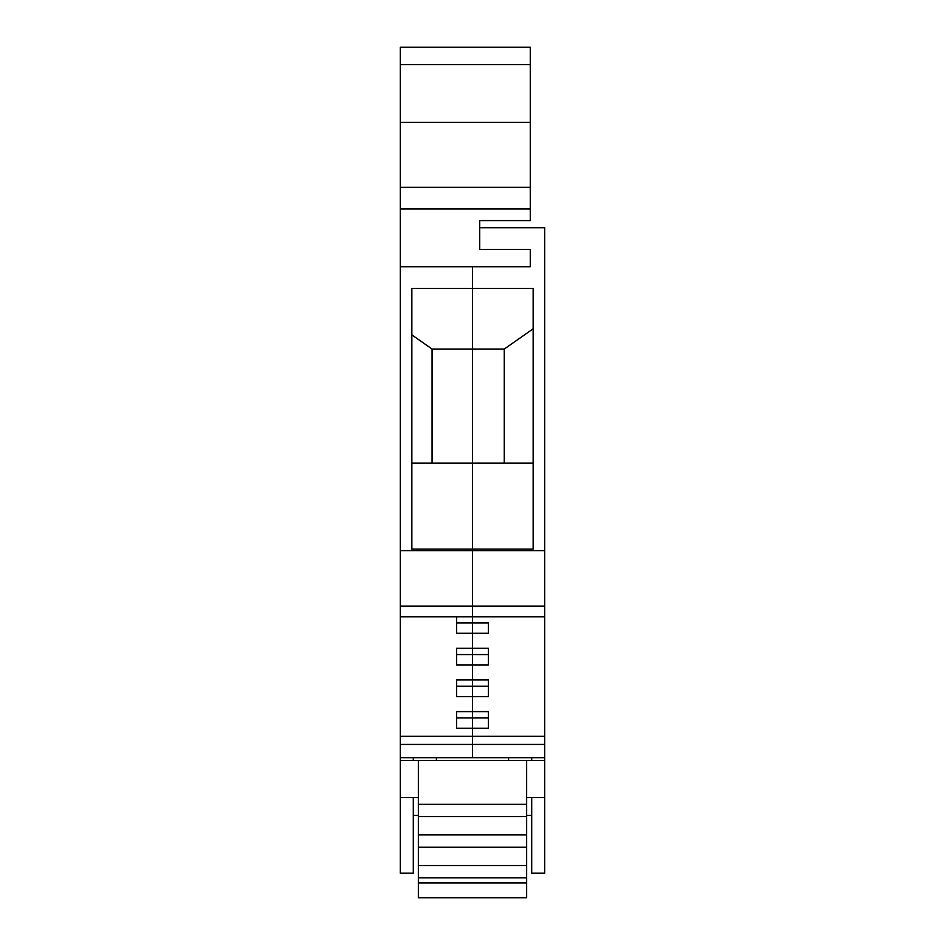 <?xml version="1.0" encoding="UTF-8"?>
<svg xmlns="http://www.w3.org/2000/svg" width="945" height="945" viewBox="0 0 945 945"><rect width="100%" height="100%" fill="white"/><g stroke="black" fill="none" stroke-linecap="round" stroke-linejoin="round"><path stroke-width="1.42" d="M530.263 208.975L400.302 208.975L400.302 187.323L530.263 187.323L530.263 220.598L479.717 220.598L479.717 249.409L530.263 249.409L530.263 266.738L400.302 266.738L400.302 550.628L472.5 550.628L472.5 622.92L488.388 622.92L488.388 633.28L472.5 633.28L472.5 654.566L488.388 654.566L488.388 648.294L456.612 648.294L456.612 654.566L472.5 654.566L472.5 664.926L488.388 664.926L488.388 648.294M418.351 811.483L418.351 804.266L526.648 804.266L526.648 816.586L418.351 816.586L418.351 811.483M418.351 816.586L418.351 847.228L526.648 847.228L526.648 816.586M418.351 847.228L418.351 877.858L526.648 877.858L526.648 847.228M418.351 877.858L418.351 897.75L526.648 897.75L526.648 877.858M456.612 633.28L456.612 616.79L456.612 622.92L472.5 622.92L472.5 633.28L456.612 633.28M488.388 696.583L488.388 679.951L488.388 686.224L472.5 686.224L472.5 696.583L488.388 696.583M488.388 728.229L488.388 711.609L488.388 717.881L472.5 717.881L472.5 728.229L488.388 728.229M488.388 679.951L472.5 679.951L472.5 686.224L456.612 686.224L456.612 679.951L456.612 696.583L472.5 696.583L472.5 717.881L456.612 717.881L456.612 711.609L456.612 728.229L472.5 728.229L472.5 744.424L544.698 744.424L544.698 797.509L526.648 797.509M479.717 227.745L544.698 227.745L544.698 736.249L400.302 736.249L400.302 760.583L418.351 760.583L418.351 804.266M400.302 760.583L400.302 873.215L413.296 873.215L413.296 797.509M418.351 797.509L400.302 797.509M418.351 760.583L544.698 760.583M418.351 815.452L413.296 815.452M531.704 815.452L526.648 815.452M533.145 328.825L504.264 349.048L504.264 463.121M504.264 349.048L472.5 349.048L472.5 463.121L411.855 463.121M544.698 606.076L400.302 606.076L400.302 616.79L544.698 616.79M488.388 711.609L456.612 711.609M508.599 760.583L508.599 757.701M436.401 757.701L436.401 760.583M526.648 760.583L526.648 804.266M533.145 549.08L533.145 288.426L411.855 288.426L411.855 549.08L533.145 549.08M432.066 463.121L432.066 349.048L472.5 349.048L472.5 266.738M411.855 334.896L432.066 349.048M544.698 550.628L472.5 550.628L472.5 463.121L533.145 463.121M456.612 679.951L472.5 679.951L472.5 664.926L456.612 664.926L456.612 648.294M544.698 736.249L544.698 744.424M544.698 797.509L544.698 873.215L531.704 873.215L531.704 797.509M531.704 760.583L531.704 757.701M400.302 744.424L472.5 744.424L472.5 757.701L544.698 757.701M400.302 757.701L472.5 757.701M413.296 757.701L413.296 760.583M530.263 187.323L530.263 47.25L400.302 47.25L400.302 187.323M400.302 550.628L400.302 606.076M400.302 616.79L400.302 736.249M530.263 122.342L400.302 122.342M400.302 208.975L400.302 266.738M526.648 882.961L418.351 882.961M530.263 64.579L400.302 64.579M418.351 834.896L526.648 834.896M418.351 865.525L526.648 865.525"/></g></svg>
